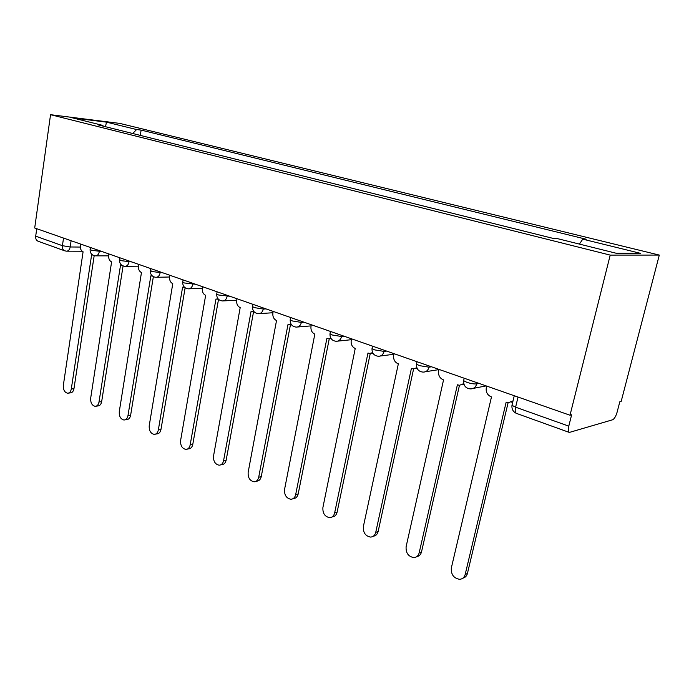 <?xml version="1.0" encoding="UTF-8"?>
<svg xmlns="http://www.w3.org/2000/svg" width="694" height="694" viewBox="0 0 694 694"><rect width="100%" height="100%" fill="white"/><g stroke="black" fill="none" stroke-linecap="round" stroke-linejoin="round"><path stroke-width="1.04" d="M570.008 415.229L571.639 414.786L568.785 426.133C568.004 429.586 568.186 431.685 569.349 432.431L612.568 419.792C614.355 418.881 615.864 416.365 617.087 412.245L619.811 401.791L621.173 401.418L659.3 255.08L119.819 123.411L50.549 114.692L610.217 255.106L570.008 415.229L34.7 227.996L50.549 114.692M38.231 241.286L38.023 241.208C36.244 240.341 35.463 238.658 35.698 236.168L62.417 245.685L70.181 246.977L80.244 247.055M36.739 228.708L35.698 236.168M659.3 255.08L610.217 255.106M579.429 244.088L582.752 239.152L640.493 253.336L616.263 253.267L556.753 238.45L552.927 238.346L97.949 124.833L102.842 125.423L72.584 117.893L106.477 122.144L136.579 129.544L132.736 133.508M582.752 239.152L586.213 239.239L141.125 130.099L136.579 129.544M140.292 135.399L141.125 130.099M103.241 126.152L102.842 125.423M105.497 126.716L106.477 122.144M486.668 386.081L486.303 387.651C485.705 391.937 487.275 394.973 491.005 396.751L491.482 396.916L451.334 567.97C450.944 574.502 453.711 578.284 459.645 579.308C462.482 579.074 464.329 577.469 465.171 574.493L506.169 402.138L508.459 402.667L513.031 400.872M512.788 401.895L511.148 402.173M508.129 402.641L467.426 573.461C466.741 576.011 465.232 577.573 462.907 578.145M438.998 369.408L438.66 370.934C438.105 375.107 439.588 378.039 443.102 379.731L443.553 379.887L406.111 546.672C405.738 552.936 408.306 556.579 413.832 557.594C416.582 557.395 418.361 555.799 419.176 552.832L457.389 384.806L459.463 385.291L421.518 551.895C420.807 554.584 419.237 556.154 416.816 556.597M464.008 384.519L461.892 384.875M459.463 385.291L463.731 383.626M394.019 353.671L393.706 355.163C393.194 359.232 394.6 362.068 397.922 363.673L398.347 363.821L363.37 526.546C363.014 532.567 365.408 536.08 370.561 537.087C373.225 536.896 374.942 535.326 375.732 532.367L411.403 368.462L413.277 368.913L416.834 367.759M417.129 368.427L415.394 368.592M413.598 368.922L378.135 531.517C377.406 534.319 375.801 535.889 373.311 536.21M351.52 338.811L351.225 340.26C350.748 344.224 352.084 346.974 355.224 348.501L322.91 507.496C322.571 513.291 324.818 516.683 329.633 517.663C332.2 517.498 333.866 515.946 334.621 513.005L367.976 353.029L369.676 353.446L372.626 352.647M372.886 353.133L371.437 353.229M370.266 353.446L337.084 512.241C336.347 515.139 334.708 516.683 332.183 516.891M311.294 324.74L311.016 326.154C310.574 330.023 311.849 332.686 314.824 334.144L284.557 489.435C284.245 495.022 286.336 498.301 290.855 499.264C293.336 499.116 294.941 497.581 295.661 494.657L326.891 338.429L328.444 338.819L330.873 338.282M331.055 338.577L329.919 338.672M329.268 338.802L298.177 493.963C297.457 496.878 295.852 498.413 293.371 498.561L293.12 498.63M273.167 311.406L272.907 312.786C272.499 316.559 273.705 319.145 276.524 320.533L248.157 472.284C247.853 477.689 249.823 480.855 254.065 481.801C256.459 481.671 258.003 480.153 258.697 477.246L287.975 324.601L291.367 324.61M290.422 324.905L261.248 476.622C260.554 479.519 259.009 481.029 256.624 481.168L256.034 481.315M236.975 298.741L236.723 300.094C236.35 303.781 237.504 306.288 240.185 307.624L213.544 455.984C213.258 461.215 215.114 464.286 219.104 465.206C221.421 465.084 222.904 463.583 223.572 460.703L251.054 311.485L253.926 311.597M253.562 311.736L226.157 460.139C225.498 463.011 224.006 464.503 221.698 464.633L220.822 464.824M202.57 286.709L202.344 288.036C201.989 291.636 203.09 294.065 205.641 295.349L180.613 440.473C180.345 445.531 182.088 448.515 185.853 449.417C188.083 449.304 189.514 447.821 190.156 444.967L215.973 299.019L218.41 299.209M218.523 299.322L192.767 444.464C192.134 447.3 190.694 448.784 188.473 448.897L187.354 449.113M169.839 275.266L169.622 276.559C169.293 280.072 170.342 282.441 172.771 283.673L149.227 425.691C148.976 430.601 150.624 433.49 154.181 434.375C156.332 434.262 157.712 432.804 158.327 429.976L182.609 287.169L184.656 287.394M185.133 287.784L160.956 429.517C160.349 432.336 158.969 433.793 156.818 433.906L155.491 434.14M138.644 264.353L138.444 265.62C138.141 269.055 139.147 271.363 141.463 272.542L119.281 411.594C119.047 416.357 120.609 419.167 123.974 420.017C126.048 419.922 127.384 418.473 127.965 415.68L150.841 275.874L152.541 276.125M153.365 276.663L130.619 415.272C130.03 418.057 128.702 419.506 126.629 419.601L125.128 419.835M108.897 253.952L108.706 255.184C108.42 258.55 109.383 260.797 111.595 261.933L90.688 398.122C90.472 402.754 91.955 405.487 95.139 406.32C97.143 406.224 98.427 404.802 98.99 402.034L120.539 265.108L121.944 265.368M123.081 265.958L101.654 401.661C101.09 404.428 99.806 405.851 97.802 405.947L96.154 406.181M80.487 244.01L80.304 245.225C80.036 248.513 80.964 250.708 83.08 251.792L63.354 385.257C63.145 389.75 64.559 392.414 67.578 393.22C69.513 393.134 70.753 391.728 71.291 388.987L91.625 254.828L92.77 255.08M94.184 255.678L73.963 388.657C73.425 391.39 72.185 392.804 70.259 392.891L68.48 393.108M90.159 249.207L91.382 250.256L102.139 251.584M99.45 250.647L99.311 251.575C98.713 254.412 97.42 255.834 95.408 255.852C91.842 255.323 90.073 253.241 90.099 249.606L90.42 247.489M119.576 259.495L120.903 260.64L131.808 261.959M129.145 261.031L128.989 261.985C128.373 264.865 127.011 266.314 124.911 266.322C121.277 265.802 119.472 263.668 119.507 259.938L119.845 257.778M150.425 270.278L151.865 271.536L162.917 272.837M160.279 271.918L160.114 272.889C159.464 275.822 158.041 277.288 155.855 277.305C152.133 276.785 150.294 274.598 150.346 270.764L150.702 268.569M182.808 281.582L182.713 282.128L184.37 282.961L195.569 284.262M192.958 283.352L192.793 284.349C192.108 287.325 190.624 288.817 188.334 288.834C184.526 288.314 182.652 286.075 182.713 282.128L183.095 279.899M216.832 293.467L216.728 294.065L218.532 294.985L229.879 296.269M227.32 295.366L227.138 296.39C226.418 299.409 224.865 300.927 222.47 300.944C218.567 300.424 216.649 298.134 216.728 294.065L217.127 291.801M252.633 305.959L252.512 306.627L254.498 307.633L263.286 309.056L265.993 308.891M263.477 308.015L263.286 309.056C262.523 312.127 260.901 313.671 258.402 313.688C254.386 313.176 252.416 310.825 252.512 306.627L252.937 304.328M290.352 319.119L290.213 319.856L292.391 320.958L301.378 322.415L304.041 322.198M301.586 321.339L301.378 322.415C300.58 325.529 298.871 327.1 296.26 327.117C292.122 326.614 290.109 324.193 290.213 319.856L290.665 317.522M330.153 332.999L329.988 333.814L332.391 335.029L341.578 336.503L344.189 336.243M341.795 335.41L341.578 336.503C340.737 339.67 338.95 341.266 336.217 341.283C331.94 340.797 329.867 338.299 329.988 333.814L330.465 331.446M372.21 347.659L372.019 348.562L374.673 349.897L384.068 351.398L386.61 351.086M384.303 350.279L384.068 351.398C383.183 354.617 381.31 356.239 378.438 356.265C374.023 355.779 371.88 353.211 372.019 348.562L372.522 346.15M416.704 363.162L416.487 364.159L419.428 365.643L429.048 367.169L431.512 366.788M429.3 366.016L429.048 367.169C428.111 370.431 426.151 372.079 423.14 372.114C418.551 371.637 416.331 368.991 416.487 364.159L417.016 361.721M463.87 379.583L463.618 380.685L466.897 382.333C470.922 383.635 474.202 384.155 476.735 383.886L479.112 383.435M477.012 382.698L476.735 383.886C475.763 387.2 473.698 388.874 470.541 388.909C465.761 388.449 463.453 385.708 463.618 380.685L464.182 378.213M71.1 240.731L70.181 246.977C69.626 249.753 68.385 251.15 66.468 251.176L64.698 250.812C62.928 249.935 62.165 248.226 62.417 245.685L63.527 238.077M512.267 404.082L511.972 405.322L515.607 407.187L568.785 426.133M518.036 397.055L515.607 407.187C514.896 410.544 515.165 412.609 516.423 413.381L516.579 413.442M465.171 574.493L467.426 573.461M419.176 552.832L421.518 551.895M375.732 532.367L378.135 531.517M334.621 513.005L337.084 512.241M295.661 494.657L298.177 493.963M258.697 477.246L261.248 476.622M223.572 460.703L226.157 460.139M190.156 444.967L192.767 444.464M158.327 429.976L160.956 429.517M127.965 415.68L130.619 415.272M98.99 402.034L101.654 401.661M71.291 388.987L73.963 388.657M473.273 388.388L486.147 385.899M425.387 371.758L438.955 369.607M380.303 356.022L393.897 354.27M337.761 341.127L351.338 339.704M297.561 327.004L311.068 325.885M259.504 313.619L272.916 312.742M223.407 300.892L236.706 300.25M189.141 288.799L202.292 288.348M156.549 277.288L169.562 277.001M125.51 266.322L138.375 266.175M95.928 255.852L108.628 255.843M514.263 395.727L511.972 405.322C511.617 409.139 513.1 411.828 516.423 413.381L569.349 432.431M82.109 251.228L66.936 251.176M64.698 250.812L38.023 241.208M290.639 324.861L291.497 324.792M253.414 311.753L254.021 311.71"/></g></svg>
